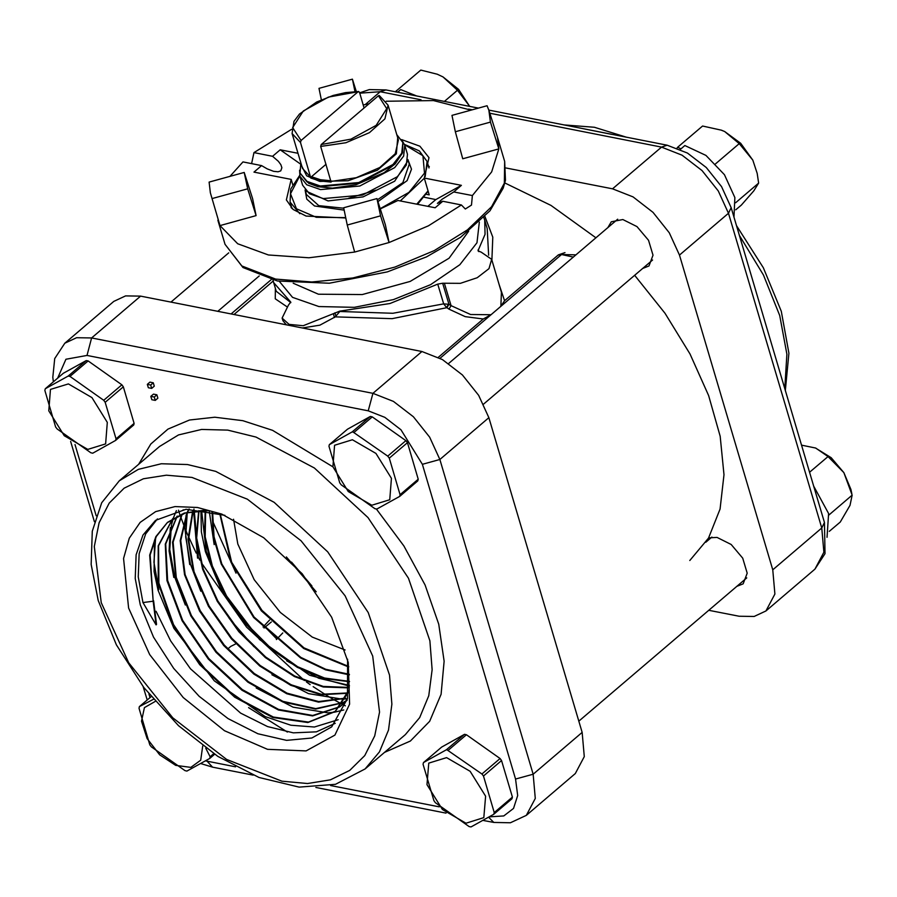 <?xml version="1.0" encoding="UTF-8"?>
<svg xmlns="http://www.w3.org/2000/svg" width="897" height="897" viewBox="0 0 897 897"><rect width="100%" height="100%" fill="white"/><g stroke="black" fill="none" stroke-linecap="round" stroke-linejoin="round"><path stroke-width="1.35" d="M483.853 217.646L484.728 220.135L485.053 234.308L477.955 250.801L481.252 252.169L491.657 259.323L488.966 268.64L477.182 277.689L460.408 283.295L442.692 283.172L437.781 284.136L389.96 303.534L339.705 311.102L303.152 325.757L289.103 324.355L282.163 318.143L288.419 305.193L290.785 302.076L273.675 282.645L273.058 280.077M472.371 195.58L471.441 205.032L465.308 209.035L461.439 204.92L442.804 201.253L437.411 203.428L442.154 199.291L453.747 191.913L472.371 195.58L491.623 171.932L498.867 148.891L497.476 137.353L488.854 110.219L490.446 122.104L455.317 131.769L451.931 115.365L487.06 105.7L488.854 110.219M210.347 192.709L209.136 182.113L244.264 172.448L252.64 198.697L256.127 215.628L220 225.562L210.347 192.709L220 225.562L237.694 243.771L268.427 254.916L308.871 257.775L354.618 252.046L389.051 242.571L428.418 225.853L461.439 204.92M251.564 163.624L253.941 152.602L272.565 156.269L278.362 161.348L280.862 164.756L281.938 167.773L280.705 170.901L278.115 171.742L273.54 171.293L267.16 168.905L261.621 165.597L242.997 161.942L229.823 176.429M291.592 129.303L253.941 152.602M470.903 110.14L433.498 100.61L386.181 101.294M368.925 103.873L363.229 104.96M437.781 284.136L443.634 303.892L392.92 313.333L339.806 311.438L335.299 316.865L392.079 318.637L446.874 307.727L448.937 304.274L443.634 303.892L446.684 307.615L448.433 304.117M483.236 318.951L490.984 314.757L470.633 314.555L451.056 305.653L448.96 309.084L465.24 316.607L483.214 318.951L438.285 357.298M253.997 646.715L229.172 618.403M286.378 324.815L282.947 320.79L282.163 318.143M275.413 288.531L275.301 298.813L286.771 306.707M504.854 182.988L550.937 205.391L595.989 237.783M634.661 275.244L665.047 313.3L690.062 353.945L708.686 395.521L720.145 436.323L723.98 474.704L720.033 509.092L708.473 538.099L689.759 560.524M491.881 260.085L492.834 237.189L484.918 216.513M500.795 306.415L504.529 300.764L498.956 283.979M564.987 252.651L558.36 254.849L504.54 300.764M335.299 316.865L319.87 325.174L302.424 327.966M290.807 302.603L276.242 291.323M487.206 228.5L488.674 255.208M491.657 259.323L501.434 292.321L500.907 306.292M380.575 215.841L347.217 225.012L343.652 207.745L377.009 198.573L380.575 215.841L389.051 242.571L385.385 224.811L377.009 198.573M354.618 252.046L347.217 225.012M244.264 172.448L247.65 188.863L212.522 198.517M256.127 215.628L247.65 188.863M455.317 131.769L462.74 158.825L498.867 148.891L490.446 122.104M321.35 99.735L319.007 88.377L352.375 79.205L354.932 91.629M356.311 91.572L352.375 79.205M272.565 156.269L280.223 149.743L297.95 153.23M401.598 139.64L419.863 146.245L428.957 157.648L424.225 178.066L461.406 185.387L453.747 191.913M427.914 206.355L435.864 199.583L461.406 185.387M442.804 201.253L435.157 207.779L397.976 200.468L380.306 208.866M292.736 184.793L291.144 179.445L253.963 172.134L261.621 165.597M280.223 149.743L300.484 164.073M424.158 197.273L435.864 199.583M426.333 194.313L429.203 194.873L424.225 178.066M291.065 207.633L291.346 206.422M345.749 217.926L306.157 216.087L293.095 209.494L286.423 199.874L291.144 179.445M428.396 165.822L429.282 166.696M310.867 178.055L319.893 181.015L320.476 179.703L311.472 176.709L310.867 178.055L300.461 142.5L301.011 140.526L358.172 91.752L359.439 92.178L364.115 107.976M326.015 164.308L311.472 176.709M319.893 181.015L331.139 182.046L320.734 146.491L345.883 142.78L369.441 132.621L384.925 118.796L388.053 105.128L398.391 140.044L395.263 153.712L379.79 167.537L356.232 177.696L331.071 181.407M396.799 134.64L402.854 142.522L401.755 153.174L392.998 164.521L358.811 182.54L320.319 186.049L306.796 181.306L300.069 172.975L300.854 163.063M388.053 105.128L379.285 95.587L378.444 95.744L321.283 144.518L320.734 146.491M299.576 170.251L299.934 176.283L306.785 184.771L320.577 189.615L359.843 186.038L394.714 167.649L403.65 156.089L404.771 145.224L401.789 139.977M299.934 176.283L302.603 185.287L309.454 193.774L323.245 198.618L362.511 195.041L397.382 176.653L406.319 165.093L407.44 154.228L404.771 145.224M178.447 510.202L179.389 513.073M179.535 513.488L179.882 514.542M180.207 515.483L180.51 516.336M180.611 516.627L182.932 523.007M183.156 523.601L184.748 527.694M185.466 529.499L188.045 535.644M188.538 536.787L196.219 553.068M198.114 556.757L199.84 560.02M201.141 562.408L246.529 627.138L304.363 680.475M306.404 681.955L310.093 684.579M313.176 686.71L325.555 694.738M326.474 695.298L332.619 698.931M334.065 699.761L335.994 700.849M336.431 701.095L341.051 703.596M341.219 703.697L343.73 705.008M344.47 705.39L345.356 705.838M316.181 591.841L286.423 556.97M227.715 649.036L230.776 646.423L235.496 644.102M488.708 817.425L493.821 822.482L510.449 822.773L526.337 815.362L575.336 773.55L584.283 756.597L582.142 732.445L488.91 417.677L478.695 395.386L462.381 374.968L442.434 359.551L421.915 351.478L140.627 296.133L125.591 295.898L113.796 301.437L64.797 343.248L54.706 358.553L52.845 377.345L53.416 381.786M147.287 384.331L149.911 382.088L153.309 382.75L154.318 386.181L151.694 388.412L148.297 387.751L147.287 384.331L150.685 384.992L151.694 388.412M150.831 396.317L153.454 394.075L156.863 394.747L157.872 398.167L155.248 400.41L151.851 399.737L150.831 396.317L154.239 396.99L155.248 400.41M128.585 608.009L123.595 558.45L129.28 538.222L140.145 522.368L155.652 511.649L175.072 506.592L197.463 507.444L221.761 514.138L263.763 537.695L302.132 573.699L331.643 617.259L348.294 662.446L349.651 704.111L334.895 735.069L306.135 750.912L267.474 749.376L224.452 730.674L183.223 697.485L149.664 654.552L128.585 608.009M153.309 382.75L150.685 384.992M156.863 394.747L154.239 396.99M276.422 639.617L282.746 632.946M264.054 627.978L271.298 621.924M269.515 620.062L263.056 626.947M153.634 600.71L156.583 624.435L156.056 624.917L153.107 601.158L150.135 554.862L156.302 536.484L167.391 522.458M208.194 510.752L185.41 512.994L167.134 522.671L155.91 536.686L149.642 555.108L153.107 601.158L142.993 602.571L156.056 624.917M347.554 659.16L347.498 698.55L331.699 726.918L311.864 738.04L286.625 740.373L257.921 733.735L228.006 718.643L199.19 696.263L173.704 668.343L153.544 637.038L140.268 604.791L135.178 578.498L136.109 554.817L143.004 535.072L155.484 520.372L185.982 509.238L224.889 515.383M142.993 602.571L138.284 576.906L139.17 553.628L145.662 533.973L157.412 518.926M335.209 723.33L316.439 731.795L293.364 732.883L267.508 726.514L240.575 713.07L190.478 668.826L170.598 640.862L156.022 611.317M154.519 540.151L154.071 571.546L158.04 590.316L173.883 628.326L214.226 680.845L265.22 716.568L290.841 725.225L314.421 726.974L338.124 719.686M158.803 589.699L153.981 562.284L155.641 537.763M343.719 709.931L334.334 712.162M334.289 712.173L328.582 712.767M327.64 712.823L293.151 707.15L256.239 687.999M185.387 604.982L174.612 576.827L169.802 549.581L171.473 525.205M170.307 527.694L169.107 550.982L173.839 577.444M171.697 524.207L173.379 518.186M173.491 517.827L176.417 510.628M347.453 698.763L345.412 698.976M345.11 698.998L343.428 699.122M342.531 699.167L308.433 693.605L271.948 674.746M200.805 591.235L190.444 564.056M186.161 515.024L184.737 527.929L189.659 564.561M190.411 563.944L185.657 536.888L187.282 512.658M200.872 510.64L201.388 531.977L205.469 551.689L220.303 587.726L259.569 639.606L309.566 675.228L349.337 686.127M193.999 509.092L193.696 510.875M193.629 511.256L197.553 558.125M198.327 557.508L194.324 511.155M349.382 685.431L318.727 678.199L286.67 660.842M216.39 577.87L206.243 551.173M206.209 551.072L201.578 510.617M214.125 544.625L209.225 510.965M349 689.793L334.996 711.613L307.862 722.511L272.654 717.477L234.689 697.204L199.661 664.677L172.818 624.637L158.253 582.972L158.175 545.825L172.65 518.634M347.083 700.232L340.053 706.668M339.671 706.937L312.605 715.873L278.451 710.032L241.977 690.197L208.272 659.015L182.069 620.746L166.999 580.628L165.216 544.131L177.023 516.212M182.809 510.315L183.336 509.866M347.027 700.142L343.147 702.654M342.777 702.856L315.643 709.123L282.622 701.947L247.92 682.168L215.975 652.242L190.826 615.903L175.7 577.657L172.583 542.27L181.867 514.16M345.468 698.326L318.502 702.093L286.737 693.706L253.873 674.107L223.678 645.515L199.639 611.104L184.558 574.798L180.174 540.667L187.036 512.557M187.226 512.198L188.998 509.081M347.756 693.314L321.16 694.738L290.785 685.308L259.782 666.011L231.359 638.742L208.474 606.305L193.505 571.972L188.034 539.22L192.653 511.402M349.202 687.864L323.223 686.956L294.407 676.585L265.389 657.624L238.871 631.768L217.253 601.371L202.565 569.147L196.163 538.009L198.652 510.741M349.527 681.776L324.456 678.625L297.412 667.357L270.569 648.8L246.081 624.458L225.909 596.191L211.692 566.242L204.572 536.944L205.144 510.617M349.426 674.858L325.633 669.835L300.585 658.006L253.616 617.517L221.178 564L213.396 536.754L212.073 511.593M348.765 667.065L303.78 648.475L261.352 610.801L231.034 562.296L219.709 513.667M167.661 522.222L184.266 513.062L204.785 510.158M348.787 691.52L335.523 711.164L308.445 722.063L273.327 717.073L235.429 696.913L200.435 664.52L173.558 624.604L158.87 582.994L158.601 545.825L172.841 518.511M342.777 704.459L340.198 706.5M339.828 706.769L312.717 715.447L278.642 709.46L242.325 689.614L208.766 658.521L182.64 620.41L167.582 580.437L165.687 544.031L177.281 516.089M347.173 699.963L343.304 702.418M342.946 702.62L315.789 708.664L282.858 701.387L248.29 681.608L216.469 651.771L191.42 615.577L176.294 577.466L173.065 542.169L182.169 514.048M345.625 698.034L318.67 701.611L286.995 693.146L254.255 673.557L224.194 645.055L200.233 610.79L185.152 574.607L180.689 540.577L187.372 512.467M187.563 512.109L189.256 509.081M347.89 692.977L321.339 694.244L291.054 684.736L260.186 665.451L231.875 638.294L209.079 605.991L194.122 571.793L188.561 539.142L193.023 511.346M349.236 687.483L323.301 686.429L294.608 675.957L265.736 657.03L239.353 631.275L217.836 601.024L203.171 568.945L196.723 537.931L199.056 510.718M349.538 681.35L324.523 678.042L297.613 666.729L270.916 648.217L246.574 623.964L226.493 595.855L212.32 566.063L205.133 536.888L205.581 510.628M349.404 674.376L325.701 669.229L300.798 657.389L254.131 617.058L221.828 563.888L214.002 536.776L212.555 511.705M348.698 666.516L303.982 647.825L261.868 610.341L231.706 562.195L220.247 513.824M345.076 649.944L312.234 637.061L280.324 612.404L254.199 579.742L237.862 544.064L233.601 519.285M736.65 586.447L743.108 583.857L747.223 573.149L742.66 558.147L731.167 544.513L717.062 537.404L708.619 537.852M642.487 268.562L648.946 265.961L653.061 255.253L648.497 240.261L637.005 226.627L622.899 219.518L611.283 221.817L607.706 227.782M505.93 167.907L612.505 188.875L633.035 196.948L652.971 212.365L669.285 232.772L679.5 255.073L772.743 569.842L774.885 593.993L765.937 610.947L754.142 616.486L739.106 616.25L708.731 610.274M86.247 360.572L63.395 373.275L45.254 388.749L68.116 376.045L70.022 376.426L103.693 400.253L105.196 402.282L116.016 438.812L134.158 423.328L123.338 386.809L121.835 384.768L88.153 360.953L86.247 360.572L68.116 376.045M116.016 438.812L115.612 440.461L133.743 424.987L134.158 423.328M123.338 386.809L105.196 402.282M115.612 440.461L92.75 453.164L90.844 452.794L57.173 428.968L55.67 426.938L44.85 390.408L45.254 388.749M103.693 400.253L121.835 384.768M88.153 360.953L70.022 376.426M68.363 383.882L91.898 397.539L107.326 422.386L105.611 443.858L87.76 449.386L64.225 435.718L48.797 410.871L50.501 389.399L68.363 383.882M370.326 416.466L347.464 429.17L329.334 444.643L352.185 431.939L353.138 432.107L387.773 456.136L389.264 458.165L400.084 494.696L418.226 479.222L407.406 442.692L405.904 440.662L372.233 416.836L370.326 416.466L352.185 431.939M400.084 494.696L399.681 496.355L417.823 480.882L418.226 479.222M407.406 442.692L389.264 458.165M399.681 496.355L376.83 509.059L374.924 508.677L341.241 484.862L339.75 482.821L328.93 446.302L329.334 444.643M387.773 456.136L405.904 440.662M372.233 416.836L354.091 432.309M352.431 439.765L375.966 453.433L391.406 478.28L389.69 499.752L371.84 505.269L348.305 491.612L332.865 466.765L334.581 445.293L352.431 439.765M464.489 734.351L441.627 747.055L423.496 762.528L446.347 749.825L447.3 750.004L481.936 774.021L483.427 776.062L494.247 812.581L512.389 797.108L501.569 760.589L500.066 758.548L466.395 734.733L464.489 734.351L446.347 749.825M494.247 812.581L493.843 814.241L511.985 798.767L512.389 797.108M501.569 760.589L483.427 776.062M493.843 814.241L470.992 826.944L469.086 826.574L435.404 802.748L433.913 800.718L423.092 764.188L423.496 762.528M481.936 774.021L500.066 758.548M466.395 734.733L448.253 750.206M446.594 757.662L470.129 771.319L485.569 796.166L483.853 817.638L466.003 823.166L442.468 809.498L427.028 784.651L428.744 763.179L446.594 757.662M205.761 748.176L210.178 756.698L213.688 753.704M214.551 754.276L209.775 758.357L186.912 771.05L185.006 770.68L151.335 746.853L149.833 744.824L139.013 708.294L139.416 706.634L153.398 699.368M151.122 696.655L139.416 706.634M210.178 756.698L209.775 758.357M202.744 745.945L200.737 760.241L190.803 767.384L175.711 765.388L159.644 754.814L147.074 738.59L141.502 721.244L144.462 707.576L155.147 701.409M680.24 149.429L684.837 145.505L705.984 155.439L724.484 174.68L734.845 197.508L733.981 217.152M397.707 92.223L400.768 89.622L416.443 95.912M813.601 485.961L828.559 513.566L827.056 537.258M677 148.095L677.65 147.265L680.935 148.846M721.345 130.132L724.709 131.567L721.401 130.155L702.564 126.017L677.65 147.265M739.24 143.61L752.751 160.115L740.731 143.296L724.709 131.567L739.24 143.61L715.571 163.815M757.158 173.289L752.751 160.115L757.158 173.289L758.649 183.123L735.697 202.7M758.649 183.123L753.816 190.826L741.382 205.032L735.764 209.831M395.454 91.786L395.936 91.303L397.562 92.2M437.276 74.238L420.839 70.056L395.936 91.303M437.03 74.148L442.983 76.895L457.515 90.227L444.407 101.417M457.515 90.227L469.602 106.216M437.478 74.316L442.983 76.895L458.546 89.408L469.68 106.384M801.503 445.125L815.665 448.074L828.032 456.528L843.898 472.584L852.15 495.133L828.906 514.968M828.032 456.528L809.554 472.293M852.15 495.133L850.008 505.336L840.254 522.02L829.333 531.338M815.429 447.984L831.138 457.649L843.898 472.584L850.95 489.392L851.825 493.518M311.932 585.976L291.559 562.094M468.683 231.258L449.083 258.201L410.142 281.389L362.31 294.564L318.435 294.205L293.196 283.239M279.259 281.366L292.512 297.412L318.85 306.516L354.293 307.301L393.491 299.654L430.538 284.719L459.836 264.761L476.969 242.773L479.346 222.097M225.046 244.298L242.964 267.586L277.375 281.008L329.277 283.183L387.246 271.914L426.512 256.845L460.565 237.279L489.93 210.817L503.273 188.202L505.437 180.275L504.63 161.482L504.293 183.235L491.534 206.736L467.483 229.89L434.294 250.644L394.904 267.138L352.846 277.913L311.853 282.006L275.581 279.045L241.887 265.994L225.046 244.298L217.893 220.169M444.497 283.53L451.056 305.653L448.937 304.274L442.692 283.172M334.951 312.795L335.949 316.17M446.874 307.727L448.96 309.084M233.994 314.511L273.249 281.019M333.471 314.051L334.503 317.549M478.796 251.62L478.213 249.646M271.23 279.651L231.056 313.928M560.479 255.499L558.36 254.849M440.068 358.228L561.556 254.58L573.374 257.069M330.87 180.701L320.476 179.703M301.818 166.315L306.684 175.834L319.825 181.452L348.126 180.757L377.413 170.172L396.396 153.779L397.752 137.891M310.799 177.415L302.457 168.457L292.119 133.541L300.461 142.5M301.011 140.526L292.691 127.654L303.253 110.959L328.448 97.145L358.172 91.752M378.444 95.744L386.764 108.615L376.202 125.311L351.007 139.125L321.283 144.518M428.026 190.904L416.813 204.168M299.71 175.42L290.785 189.054L290.045 202.06L299.845 213.688M400.23 200.917L424.292 178.301M425.212 176.552L427.095 161.46L429.013 167.907M404.637 144.776L422.969 155.73L424.55 173.11L408.954 192.418L380.227 208.653M345.693 217.635L316.338 217.332L296.436 208.732L290.482 193.774L299.811 175.834M305.115 190.018L306.729 199.1L314.488 205.974L344.145 210.133M377.985 201.612L407.092 180.611L411.51 169.241L407.911 159.576M407.888 159.52L409.256 164.14L402.876 182.64L377.39 199.751M343.742 208.194L318.783 205.637L306.471 194.582L305.103 189.962M306.18 191.151L328.022 200.906L363.072 196.948L394.624 181.172L407.642 161.101M375.91 190.13L348.597 198.215M402.944 142.825L401.934 153.779L393.178 165.115L358.991 183.145L320.498 186.643L306.965 181.9L300.159 173.278M582.142 732.445L533.143 774.257L439.9 459.488L488.91 417.677M526.337 815.362L535.285 798.408L533.143 774.257L515.607 779.078L517.692 795.572L513.533 808.477L503.733 815.922L489.717 816.808M150.001 697.608L148.924 693.975M96.147 515.775L75.045 444.553M235.597 766.834L205.648 760.914M439.261 806.908L330.623 785.525M57.599 378.22L65.963 359.192L86.953 355.47L368.23 410.815L384.824 417.34L400.937 429.798L422.375 464.31L515.607 779.078M384.578 752.314L410.434 741.034L429.607 721.311L441.055 694.222L444.138 661.235L438.7 624.166L425.043 585.001L403.908 545.903L376.437 508.991M332.473 466.518L272.542 430.347L242.852 420.693L214.843 417.217L189.547 420.043L167.93 429.069L150.774 443.959L138.732 464.153M101.226 602.627L94.342 546.542L99.107 522.749L109.165 503.06L124.134 488.226L143.442 478.807L166.337 475.175L191.947 477.462L247.303 499.237L301.089 540.824L345.098 595.877L372.647 656.021L379.521 712.106L374.767 735.899L364.698 755.588L349.729 770.422L330.421 779.841L307.525 783.473L281.916 781.186L226.56 759.411L172.785 717.824L128.776 662.771L101.226 602.627M365.113 768.92L379.431 751.921L388.479 730.035L391.911 704.1L389.578 675.127L368.241 612.573L327.708 551.879L274.157 502.298L215.74 471.374L187.495 464.511L161.348 463.805L138.306 469.299L119.256 480.77L101.709 502.802L92.279 531.293L91.202 564.448L98.255 600.575L116.419 644.797L143.868 687.562L178.548 725.718L217.87 756.451L259.009 777.452L299.105 787.095L335.444 784.359L365.113 768.92L405.366 734.587L419.684 717.578L428.732 695.691L432.163 669.756L429.831 640.783L408.494 578.229L367.972 517.535L314.41 467.954L255.993 437.03L227.748 430.168L201.601 429.461L178.559 434.955L159.52 446.426L119.256 480.77M86.953 355.47L91.629 337.945L76.581 337.698L64.797 343.248M368.23 410.815L372.905 393.29L91.629 337.945L140.627 296.133M253.156 775.131L212.533 767.137L207.14 761.239M422.375 464.31L439.9 459.488L429.685 437.187L413.371 416.78L393.435 401.363L372.905 393.29L421.915 351.478M212.544 521.011L236.034 573.127M263.494 626.398L264.581 627.541M365.157 104.579L380.227 91.718L421.018 99.746M359.719 93.142L380.227 91.718L385.912 89.902L369.284 89.61L359.641 92.851M489.829 113.291L661.515 147.063L612.505 188.875M468.604 109.109L472.136 109.804M679.5 255.073L728.499 213.262L821.742 528.03L772.743 569.842M667.2 145.247L661.515 147.063L682.034 155.136L701.97 170.553L718.295 190.971L728.499 213.262L731.178 207.712L721.513 186.531L706.242 167.504L687.416 153.073L667.2 145.247L488.831 110.152M569.797 126.085L612.113 134.404M739.375 235.362L763.493 275.043L779.695 315.509L786.949 354.203L784.797 388.715M814.936 569.135L825.061 553.718L824.421 522.48L821.742 528.03L823.883 552.182L814.936 569.135L765.937 610.947M504.63 161.482L497.476 137.353M276.254 291.368L273.675 282.645M487.217 228.511L484.728 220.135M217.803 311.326L259.267 275.951M561.556 254.58L575.952 254.871M358.722 91.528L345.569 92.626L333.202 95.43L316.585 101.989L299.475 114.054L293.947 121.353L292.119 133.541M428.149 191.33L417.497 204.303M290.045 202.06L291.962 208.496M427.095 161.46L419.404 150.954L404.491 144.383M402.854 142.522L402.551 152.838L395.252 163.859L384.174 172.695L355.862 184.782L332.439 188.09L317.83 186.666L308.568 183.19L300.069 172.975M287.421 732.042L248.626 707.666M147.175 700.019L143.228 686.721M94.353 521.718L70.583 441.47M212.533 767.137L201.119 763.65M493.821 822.482L483.606 820.475M446.033 813.074L315.811 787.454M334.996 711.613L335.523 711.164M563.921 124.93L594.363 127.296L626.577 137.252M736.504 225.663L763.403 267.766L781.321 311.259L788.889 353.149L785.38 390.666M478.359 108.1L385.912 89.902M824.421 522.48L731.178 207.712M265.142 627.07L276.881 639.056M171.002 302.11L228.769 252.819M483.573 404.155L652.534 259.995M448.635 363.498L617.741 219.216M578.789 721.132L746.696 577.881M705.872 542.248L711.904 537.101"/></g></svg>

